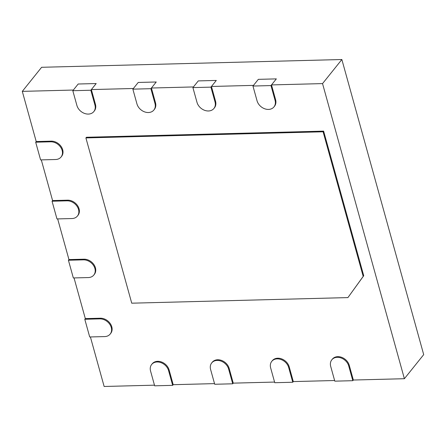 <?xml version="1.0" encoding="UTF-8"?>
<svg xmlns="http://www.w3.org/2000/svg" width="446" height="446" viewBox="0 0 446 446"><rect width="100%" height="100%" fill="white"/><g stroke="black" fill="none" stroke-linecap="round" stroke-linejoin="round"><path stroke-width="0.67" d="M36.215 141.538L35.686 142.196L40.597 159.902L55.605 159.512A10.146 7.916 -141.3 0 0 61.063 157.009L61.593 156.351A10.146 7.916 -141.3 0 0 62.685 149.767A10.146 7.916 -141.3 0 0 51.223 141.148L36.215 141.538L22.3 91.369L73.339 90.047L78.184 84.01L72.809 90.705L90.828 90.243L94.92 104.994L95.45 104.336L91.358 89.579L133.387 88.492L138.232 82.454L132.858 89.15L150.876 88.687L154.968 103.439L155.498 102.781L151.406 88.024L193.436 86.937L198.28 80.904L192.906 87.6L210.925 87.132L215.017 101.889L215.546 101.225L211.454 86.474L253.484 85.381L258.329 79.349L252.954 86.045L270.973 85.576L275.065 100.333L275.595 99.675L271.502 84.918L322.542 83.597L404.383 378.71L353.343 380.031L349.251 365.274A10.146 7.916 -141.3 0 0 341.608 357.307A10.146 7.916 -141.3 0 0 332.331 359.158L331.802 359.822A10.146 7.916 -141.3 0 0 330.703 366.4L334.795 381.157L352.814 380.689L353.343 380.031M52.583 200.561L52.054 201.218L56.965 218.925L71.973 218.54A10.146 7.916 -141.3 0 0 77.431 216.031L77.961 215.373A10.146 7.916 -141.3 0 0 79.053 208.789A10.146 7.916 -141.3 0 0 67.591 200.17L52.583 200.561L41.3 159.885M68.952 259.583L68.422 260.241L73.334 277.947L88.341 277.563A10.146 7.916 -141.3 0 0 93.799 275.054L94.329 274.396A10.146 7.916 -141.3 0 0 95.427 267.812A10.146 7.916 -141.3 0 0 83.959 259.193L68.952 259.583L57.668 218.908M85.32 318.606L84.79 319.264L89.702 336.97L104.71 336.585A10.146 7.916 -141.3 0 0 110.168 334.076L110.697 333.418A10.146 7.916 -141.3 0 0 111.795 326.834A10.146 7.916 -141.3 0 0 100.328 318.215L85.32 318.606L74.036 277.93M22.3 91.369L41.617 67.29L341.859 59.519L423.7 354.631L404.383 378.71M341.859 59.519L322.542 83.597M214.526 383.621L173.199 384.692L169.106 369.94A10.146 7.916 -141.3 0 0 161.463 361.968A10.146 7.916 -141.3 0 0 152.186 363.825L151.657 364.482A10.146 7.916 -141.3 0 0 150.564 371.061L154.656 385.818L172.669 385.355L173.199 384.692M154.478 385.177L104.141 386.481L90.404 336.953M334.623 380.516L293.295 381.586L289.203 366.829A10.146 7.916 -141.3 0 0 281.56 358.857A10.146 7.916 -141.3 0 0 272.283 360.714L271.753 361.372A10.146 7.916 -141.3 0 0 270.661 367.956L274.753 382.713L292.766 382.244L293.295 381.586M274.574 382.071L233.247 383.142L229.155 368.385A10.146 7.916 -141.3 0 0 221.511 360.413A10.146 7.916 -141.3 0 0 212.235 362.269L211.705 362.927A10.146 7.916 -141.3 0 0 210.612 369.511L214.704 384.262L232.717 383.8L233.247 383.142M270.973 85.576L276.342 78.881L258.329 79.349L276.342 78.881L271.502 84.918M90.828 90.243L96.197 83.547L78.184 84.01L96.197 83.547L91.358 89.579M150.876 88.687L156.245 81.992L138.232 82.454L156.245 81.992L151.406 88.024M210.925 87.132L216.293 80.436L198.28 80.904L216.293 80.436L211.454 86.474M347.913 297.593L363.73 275.728L323.623 131.124L86.435 137.262L85.905 137.925L323.099 131.787L363.2 276.392L347.913 297.593L131.737 303.185L85.905 137.925M252.954 86.045L257.047 100.802A10.146 7.916 -141.3 0 0 268.509 109.421A10.146 7.916 -141.3 0 0 273.967 106.912L274.496 106.254A10.146 7.916 -141.3 0 0 275.595 99.675M192.906 87.6L196.998 102.351A10.146 7.916 -141.3 0 0 208.46 110.976A10.146 7.916 -141.3 0 0 213.918 108.467L214.448 107.809A10.146 7.916 -141.3 0 0 215.546 101.225M132.858 89.15L136.95 103.907A10.146 7.916 -141.3 0 0 148.412 112.526A10.146 7.916 -141.3 0 0 153.87 110.023L154.4 109.365A10.146 7.916 -141.3 0 0 155.498 102.781M72.809 90.705L76.902 105.462A10.146 7.916 -141.3 0 0 88.364 114.081A10.146 7.916 -141.3 0 0 93.822 111.578L94.351 110.915A10.146 7.916 -141.3 0 0 95.45 104.336M289.203 366.829L288.673 367.487L292.766 382.244M288.673 367.487A10.146 7.916 -141.3 0 0 277.211 358.868A10.146 7.916 -141.3 0 0 271.753 361.372M169.106 369.94L168.577 370.598L172.669 385.355M168.577 370.598A10.146 7.916 -141.3 0 0 157.115 361.979A10.146 7.916 -141.3 0 0 151.657 364.482M349.251 365.274L348.722 365.937L352.814 380.689M348.722 365.937A10.146 7.916 -141.3 0 0 337.26 357.313A10.146 7.916 -141.3 0 0 331.802 359.822M363.73 275.728L363.2 276.392M323.623 131.124L323.099 131.787M273.967 106.912A10.146 7.916 -141.3 0 0 275.065 100.333M213.918 108.467A10.146 7.916 -141.3 0 0 215.017 101.889M229.155 368.385L228.625 369.043L232.717 383.8M228.625 369.043A10.146 7.916 -141.3 0 0 217.163 360.424A10.146 7.916 -141.3 0 0 211.705 362.927M153.87 110.023A10.146 7.916 -141.3 0 0 154.968 103.439M93.822 111.578A10.146 7.916 -141.3 0 0 94.92 104.994M84.79 319.264L99.804 318.873L100.328 318.215M110.168 334.076A10.146 7.916 -141.3 0 0 111.266 327.498A10.146 7.916 -141.3 0 0 99.804 318.873M68.422 260.241L83.435 259.851L83.959 259.193M93.799 275.054A10.146 7.916 -141.3 0 0 94.898 268.475A10.146 7.916 -141.3 0 0 83.435 259.851M52.054 201.218L67.062 200.828L67.591 200.17M77.431 216.031A10.146 7.916 -141.3 0 0 78.529 209.453A10.146 7.916 -141.3 0 0 67.062 200.828M35.686 142.196L50.693 141.806L51.223 141.148M61.063 157.009A10.146 7.916 -141.3 0 0 62.156 150.43A10.146 7.916 -141.3 0 0 50.693 141.806"/></g></svg>
